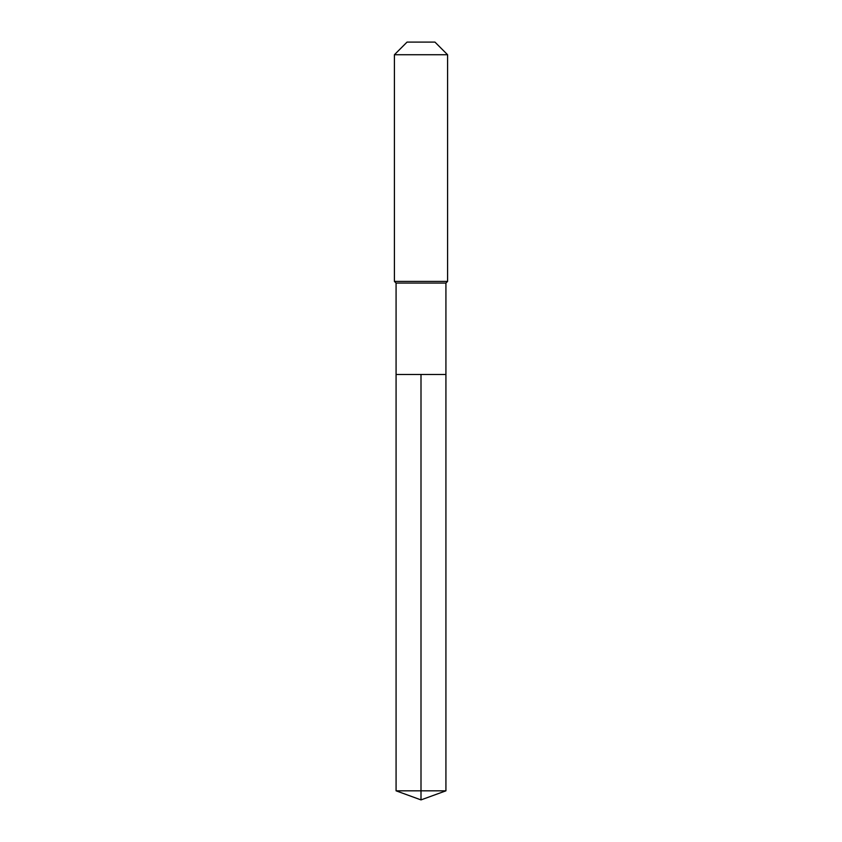 <?xml version="1.0" encoding="UTF-8"?>
<svg xmlns="http://www.w3.org/2000/svg" width="842" height="842" viewBox="0 0 842 842"><rect width="100%" height="100%" fill="white"/><g stroke="black" fill="none" stroke-linecap="round" stroke-linejoin="round"><path stroke-width="1.26" d="M396.077 374.469L396.077 283.07L445.923 283.07L445.923 374.469L396.077 374.469L421 374.469L421 790.827L421 374.469L445.923 374.469L445.923 790.827L396.077 790.827L396.077 374.469L396.077 790.827L421 799.9L421 790.827L421 799.9L396.077 790.827M445.923 283.07L447.586 281.407L394.414 281.407L396.077 283.07M447.586 54.73L434.956 42.1L407.044 42.1L394.414 54.73L447.586 54.73L447.586 281.407M394.414 54.73L394.414 281.407M421 799.9L445.923 790.827"/></g></svg>

